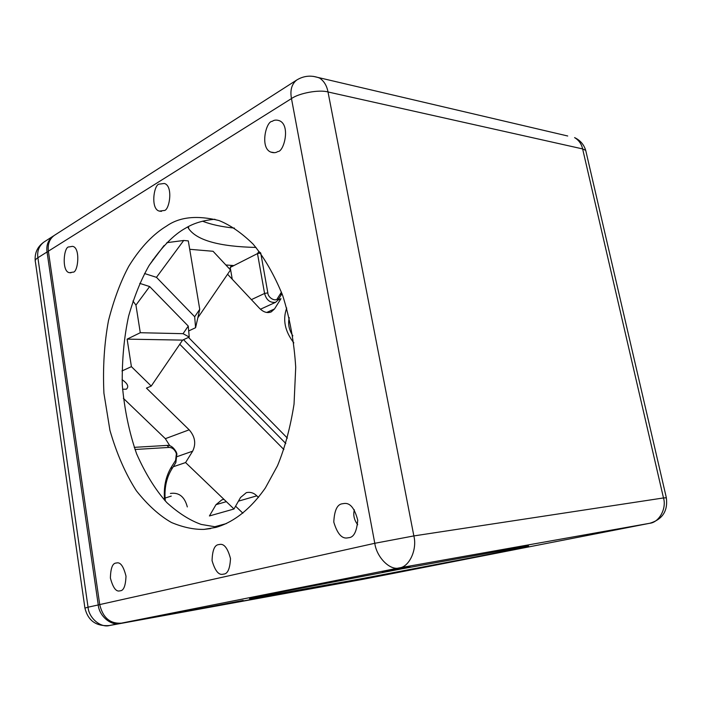 <?xml version="1.0" encoding="UTF-8"?>
<svg xmlns="http://www.w3.org/2000/svg" width="702" height="702" viewBox="0 0 702 702"><rect width="100%" height="100%" fill="white"/><g stroke="black" fill="none" stroke-linecap="round" stroke-linejoin="round"><path stroke-width="1.05" d="M170.428 493.445C178.975 492.19 184.608 496.691 187.32 506.932M375.017 576.947L119.849 623.455C110.986 626.035 99.052 615.891 98.254 604.913L47.052 251.983C46.104 245.244 48.175 239.944 53.247 236.083L53.896 235.688M232.257 279.238L230.212 267.436L231.607 265.4L233.88 265.575L225.851 264.97M153.527 259.538L152.983 259.494M376.219 576.728L121.341 623.157C110.038 623.867 102.834 617.672 99.728 604.58L48.377 251.158C47.56 243.989 49.623 238.68 54.563 235.231L54.826 235.065M165.321 501.035C164.101 488.794 166.251 478.15 171.779 469.103L175.851 462.609L176.904 453.887L176.386 453.808L175.597 460.363L171.507 466.856L171.779 469.103M134.222 447.349L167.006 445.41C170.393 445.05 173.464 447.227 176.22 451.93L176.904 453.887M282.028 293.682L277.711 300.403L275.553 302.343C269.945 302.913 266.295 299.947 264.575 293.454L257.494 253.589L230.212 267.436M216.997 527.097L201.193 524.42C189.926 520.419 178.483 513.162 166.857 502.641C155.458 489.899 145.384 473.639 136.627 453.861C129.168 432.3 124.386 409.284 122.28 384.793C121.911 360.416 124.008 337.557 128.589 316.225C134.24 296.481 141.049 279.624 149.017 265.646C161.521 247.139 173.754 234.608 185.723 228.071C193.726 223.192 203.457 220.252 214.926 219.27M187.75 226.965L188.75 228.747C196.99 240.391 219.41 246.621 256.019 247.437M233.88 265.575L231.607 265.4M478.29 556.414C501.412 551.886 536.872 544.84 526.886 546.156L402.035 568.804L283.941 591.496C264.04 595.445 244.261 599.499 250.763 598.674L363.031 578.43L478.29 556.414M239.803 601.289L189.391 610.652L239.803 601.289M382.16 571.682L410.065 566.26L382.16 571.682M154.107 616.953L175.421 612.864L154.107 616.953M378.045 576.202L397.174 572.525L378.045 576.202M603.659 532.081L628.229 527.325L603.659 532.081M251.219 597.577L274.552 593.067L251.219 597.577M485.538 555.238L506.212 551.245L485.538 555.238M234.424 228.106C221.639 226.816 211.004 224.517 202.527 221.191M215.926 527.395C230.353 523.262 248.052 512.662 265.374 487.934L277.509 465.724C284.863 447.911 290.374 427.378 294.041 404.115L295.717 367.304C294.147 341.927 289.794 317.962 282.66 295.41C274.184 274.666 264.312 257.546 253.053 244.05C241.541 232.845 230.195 225.009 218.998 220.533C196.972 215.058 179.458 216.927 166.453 226.149C154.422 233.397 141.304 245.954 128.808 266.225C120.718 281.265 113.943 299.377 108.494 320.56C104.256 343.401 102.729 367.629 103.922 393.225L109.942 430.379C116.725 453.79 125.535 473.92 136.363 490.768C147.815 505.168 159.521 515.751 171.49 522.516C183.134 527.36 193.998 529.65 204.08 529.387L215.926 527.395M277.79 151.544C283.819 152.071 290.672 125.798 279.765 120.849C276.693 119.7 274.184 119.858 272.244 121.349C266.023 121.06 259.749 147.797 270.735 152.062C273.587 153.045 275.939 152.869 277.79 151.544M72.824 272.148C78.115 273.368 80.827 247.069 72.42 246.349L69.077 246.937C63.68 245.946 61.346 272.35 69.691 272.701L72.824 272.148M120.174 590.803C123.649 590.742 125.597 585.863 126 576.175C123.57 566.435 120.481 562.021 116.734 562.934L116.049 563.057C112.531 563.25 110.644 568.26 110.398 578.071C112.969 587.679 116.093 591.944 119.761 590.882L120.174 590.803M348.718 537.706C353.764 537.451 356.765 531.607 357.73 520.173C354.65 508.301 350.158 502.737 344.252 503.474L342.479 503.746C337.285 504.212 334.38 510.319 333.783 522.069C337.293 533.766 341.909 539.039 347.63 537.881L348.718 537.706M163.891 210.521C169.349 211.425 173.648 185.793 164.312 183.468L159.547 184.091C153.957 183.415 150.105 209.257 159.407 211.118L163.891 210.521M223.596 574.104C227.659 573.99 229.958 568.804 230.493 558.546C227.72 548.201 224.105 543.506 219.656 544.445L218.752 544.603C214.61 544.875 212.381 550.228 212.065 560.661C215.066 570.858 218.734 575.368 223.069 574.201L223.596 574.104M164.628 500.289C163.399 487.513 165.69 476.368 171.507 466.856M134.986 449.491L168.945 447.428C171.815 447.376 174.122 449.008 175.869 452.334L176.386 453.808M277.711 300.403L277.694 298.078C276.255 302.395 267.901 297.999 267.839 292.857L260.837 253.545M260.468 253.045L257.494 253.589L258.871 251.535L260.74 253.001M277.694 298.078L281.458 292.137M354.361 509.827C352.983 514.926 354.098 519.892 357.695 524.736M266.707 312.469L274.517 308.95L280.949 298.675L277.939 300.052M293.84 342.883C284.88 331.265 282.502 319.638 286.723 308.011M274.517 308.95L271.183 311.934C267.322 313.417 263.425 312.206 259.503 308.301L227.571 274.236M188.487 337.399L287.39 438.118M144.542 273.526L156.467 277.334L194.673 316.725L195.586 327.711L188.698 330.932M285.811 443.515L183.52 339.689M189.707 249.298L213.066 251.281L230.502 269.945L197.824 317.813M194.673 316.725L199.745 309.328L188.303 240.891L183.705 240.479L156.467 277.334M195.586 327.711L199.745 309.328M183.705 240.479L166.822 242.673M164.04 245.568L149.403 265.014M289.268 317.681C287.767 323.727 288.961 329.791 292.857 335.881M238.452 501.149L256.818 495.84L258.45 497.437M242.892 513.206L235.591 506.195M256.818 495.84C253.791 492.848 250.298 491.786 246.332 492.655L240.523 497.507L233.994 508.994L185.582 462.557L192.646 451.184C196.253 443.769 195.095 436.653 189.171 429.817L146.446 388.118L151.237 386.065L182.608 340.11L189.242 337.057L188.259 326.079L149.649 286.556L139.751 283.371M179.773 344.261L283.871 449.526M223.868 499.28L221.806 499.885L215.988 504.677L226.342 501.649M122.552 389.241L126.351 389.189C129.115 386.705 127.694 383.538 122.069 379.685M121.964 370.963L131.406 366.646L151.237 386.065M169.831 445.788L165.347 438.671L123.359 398.306M233.994 508.994L209.424 515.961L215.988 504.677M131.406 366.646L127.132 339.136L182.608 340.11M188.259 326.079L183.055 333.678L140.286 332.722L135.942 305.107L132.95 301.009M140.286 332.722L127.132 339.136M135.942 305.107L149.649 286.556M189.242 337.057L183.055 333.678M173.245 466.769L185.582 462.557M243.243 600.482L191.979 610.161L243.182 600.429M209.293 606.958L229.185 603.176L209.275 606.853M363.496 579.211L109.161 625.57M109.354 625.543C96.165 626.509 88.022 620.691 84.924 608.099L88.048 607.186L37.89 257.731C35.627 259.126 34.802 260.547 35.416 261.995L84.907 607.985M48.464 251.728L47.052 251.983L37.89 257.731C36.969 251.062 39.04 245.797 44.094 241.944C37.557 246.534 34.6 252.781 35.214 260.67M363.926 579.124L374.456 577.053M99.737 604.633L88.048 607.186C88.821 618.058 100.676 628.071 109.512 625.508L119.884 623.358M251.377 299.64L264.575 293.454L267.839 292.857M121.341 623.157L399.175 567.918C390.084 570.779 376.588 557.3 374.789 543.287L99.728 604.58M650.061 523.209L649.736 523.28C659.134 522.411 666.768 508.52 663.495 497.946L413.855 535.924C417.383 549.613 409.196 567.172 399.175 567.918L649.736 523.28L375.991 576.772M48.377 251.158L291.47 98.578C289.935 90.216 291.699 84.021 296.744 80.01C303.948 75.641 311.583 75 319.647 78.08C324.078 81.134 326.86 85.767 328.01 91.971L582.625 148.921L663.495 497.946L666.356 497.771M291.47 98.578L374.789 543.287L413.855 535.924L328.01 91.971C319.392 89.408 299.122 93.068 291.47 98.578M175.597 460.363L175.851 462.609M167.006 445.41L168.945 447.428M280.879 295.366L280.861 293.041M586.196 152.474L585.714 150.377L582.625 148.921C581.528 143.971 578.852 140.198 574.596 137.61C580.168 140.242 583.871 144.498 585.714 150.377L666.312 497.595C668.067 510.837 662.583 519.392 649.859 523.253L376.123 576.746M567.707 135.995L313.346 76.369M189.171 429.817L165.347 438.671M192.646 451.184L177.325 456.546M363.548 579.203L109.468 625.517M171.244 496.112L165.049 498.051M44.094 241.944L53.247 236.083M363.847 579.141L374.578 577.044M214.101 526.912L226.377 523.578M260.442 309.231L275.553 302.343M54.572 235.231L296.744 80.01M210.67 528.58L204.08 529.387M188.75 228.747L188.399 226.623M274.491 152.685L270.735 152.062M70.981 272.78L69.691 272.701M348.411 537.767L347.63 537.881M161.486 211.355L159.407 211.118M281.335 294.656L282.239 294.243"/></g></svg>
